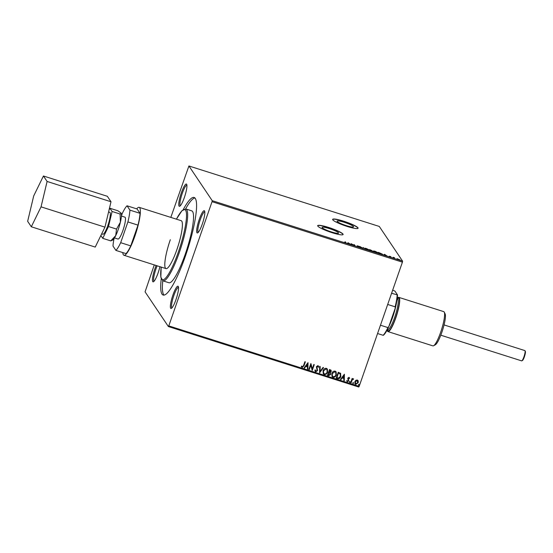 <?xml version="1.0" encoding="UTF-8"?>
<svg xmlns="http://www.w3.org/2000/svg" width="553" height="553" viewBox="0 0 553 553"><rect width="100%" height="100%" fill="white"/><g stroke="black" fill="none" stroke-linecap="round" stroke-linejoin="round"><path stroke-width="0.83" d="M331.482 231.956A8.737 1.258 19.2 0 0 338.588 233.124A8.737 1.258 19.2 0 0 329.194 228.541A8.737 1.258 19.2 0 0 322.088 227.373A8.737 1.258 19.2 0 0 331.482 231.956M346.454 225.679A8.737 1.258 19.2 0 0 353.561 226.848A8.737 1.258 19.2 0 0 344.16 222.265A8.737 1.258 19.2 0 0 337.054 221.096A8.737 1.258 19.2 0 0 346.454 225.679M347.132 226.433A13.472 1.935 19.2 0 0 358.088 228.23A13.472 1.935 19.2 0 0 343.6 221.172A13.472 1.935 19.2 0 0 332.643 219.375A13.472 1.935 19.2 0 0 347.132 226.433M358.04 228.313A13.472 1.935 19.2 0 0 343.537 221.345A13.472 1.935 19.2 0 0 332.63 219.465M332.159 232.709A13.472 1.935 19.2 0 0 343.116 234.507A13.472 1.935 19.2 0 0 328.634 227.449A13.472 1.935 19.2 0 0 317.678 225.652A13.472 1.935 19.2 0 0 332.159 232.709M343.074 234.59A13.472 1.935 19.2 0 0 328.572 227.622A13.472 1.935 19.2 0 0 317.657 225.742M172.909 295.067A11.675 2.171 -72.4 0 0 171.361 308.394A11.675 2.171 -72.4 0 0 175.972 299.629A11.675 2.171 -72.4 0 0 178.301 286.551A11.675 2.171 -72.4 0 0 172.909 295.067M171.976 307.869A10.777 2.005 107.6 0 1 173.87 295.509A10.777 2.005 107.6 0 1 178.501 287.332M199.211 219.541A11.675 2.171 -72.4 0 0 197.663 232.868A11.675 2.171 -72.4 0 0 202.274 224.096A11.675 2.171 -72.4 0 0 204.603 211.018A11.675 2.171 -72.4 0 0 199.211 219.541M198.278 232.343A10.777 2.005 107.6 0 1 200.172 219.983A10.777 2.005 107.6 0 1 204.804 211.806M181.322 192.893A11.675 2.171 -72.4 0 0 179.773 206.228A11.675 2.171 -72.4 0 0 184.377 197.456A11.675 2.171 -72.4 0 0 186.714 184.377A11.675 2.171 -72.4 0 0 181.322 192.893M180.382 205.695A10.777 2.005 107.6 0 1 182.276 193.336A10.777 2.005 107.6 0 1 186.907 185.158M156.133 265.488A11.675 2.171 -72.4 0 0 155.02 268.426A11.675 2.171 -72.4 0 0 153.471 281.754A11.675 2.171 -72.4 0 0 158.075 272.982A11.675 2.171 -72.4 0 0 159.9 266.684M154.08 281.228A10.777 2.005 107.6 0 1 155.974 268.869A10.777 2.005 107.6 0 1 157.149 265.813M170.303 239.753A25.141 4.68 -72.4 0 0 165.99 268.62A25.141 4.68 -72.4 0 0 176.898 249.569A25.141 4.68 -72.4 0 0 181.211 220.695L139.169 207.34A25.141 4.68 -72.4 0 0 136.681 208.854M163.024 280.869L168.907 282.742A37.715 7.016 -72.4 0 0 185.269 254.159A37.715 7.016 -72.4 0 0 191.746 210.852L185.856 208.979A37.715 7.016 107.6 0 1 179.386 252.286A37.715 7.016 107.6 0 1 163.024 280.869L160.826 277.205L161.193 267.099M161.248 278.906A51.187 9.525 -72.4 0 0 163.149 295.046A51.187 9.525 -72.4 0 0 185.359 256.253A51.187 9.525 -72.4 0 0 194.144 197.476A51.187 9.525 -72.4 0 0 183.271 209.566M194.919 197.953A51.187 9.525 -72.4 0 0 185.601 208.916M400.082 260.041L397.047 258.652L400.165 259.986M393.646 258.168L393.045 257.276L394.642 257.795L393.764 257.726L394.102 258.313L393.646 258.168M391.192 257.297L389.43 256.744L390.771 257.069L389.194 256.226L390.86 256.668L389.644 256.364L391.241 257.269M390.003 256.378L389.595 256.495M390.287 257.117L390.771 257.069M382.372 254.387L382.455 254.145C382.759 254.518 382.144 254.484 380.602 254.027L379.234 253.592L378.411 252.362L382.503 254.297M372.77 251.401L370.482 250.813L369.66 249.583L372.833 251.352M372.01 250.689L371.644 250.744M362.554 248.297L359.844 246.465L362.395 248.007L363.694 247.689L362.554 248.297M352.296 245.034L351.114 243.693L354.577 245.511L353.961 244.599L354.411 244.744L355.24 245.967L351.68 244.122L352.296 245.034M345.978 242.995L344.07 242.332L345.604 242.587L345.058 241.772L346.15 242.954M345.155 242.788L345.604 242.587M359.167 386.367L358.759 387.031L168.382 326.553L168.789 325.89L359.167 386.367L402.418 262.163L212.041 201.686L212.221 200.677L188.912 165.969L170.822 217.398M212.221 200.677L402.598 261.154L379.289 226.447L188.912 165.969M348.148 242.753L350.934 244.606L347.084 243.382L348.224 242.774M357.148 245.809L359.284 246.431L357.597 245.954L359.865 247.205L357.342 246.451L359.409 247.06L357.134 245.746M358.697 247.094L359.409 247.06M358.088 245.981L357.549 246.092M364.641 248.477C364.372 248.117 364.973 248.138 366.439 248.539L369.162 249.908C369.425 250.267 368.816 250.246 367.337 249.838L364.6 248.332M373.393 251.256C373.123 250.896 373.724 250.917 375.19 251.318L377.913 252.693C378.183 253.053 377.575 253.025 376.095 252.617L373.351 251.11M384.522 254.304L387.307 256.157L383.457 254.933L384.598 254.332M355.814 380.312L357.286 379.987L358.261 381.079L358.164 382.745L355.738 384.432L354.998 383.886L354.846 381.694L355.814 380.312M358.012 380.526L358.164 382.745M350.63 382.724L352.13 378.432L352.579 378.577L352.358 379.206L353.395 378.75L353.312 379.393L352.171 379.973L351.086 382.87L350.63 382.724M349.282 378.535L348.812 377.823L349.233 378.459L348.812 377.823L348.176 378.266L348.77 380.837L347.388 381.777L346.655 380.899L347.056 380.588L347.519 381.231L348.314 380.72L347.761 378.211L349.012 377.36L349.676 378.245L349.282 378.535L348.86 377.899L348.224 378.335L348.542 379.413M349.012 377.36L349.676 378.245L349.261 378.446M348.397 379.199L348.729 380.768L347.388 381.777L346.655 380.899M347.056 380.588L347.519 381.231M348.349 380.277L347.989 379.635M340.482 373.213L340.835 376.434C340.316 378.148 339.231 378.867 337.586 378.584L336.217 378.148L338.263 372.273L340.738 373.51M331.088 370.213L331.143 371.575L330.155 372.646L330.611 374.512L328.641 375.736L327.466 375.363L329.512 369.494L331.116 370.247L331.192 371.644L330.203 372.715L330.507 373.054M319.537 372.846L319.696 366.376L320.194 366.528L320.069 371.443L323.056 367.441L323.546 367.6L319.537 372.846M309.279 369.591L308.823 369.445L310.869 363.57L312.286 368.886L313.814 364.503L314.263 364.648L312.217 370.524L310.8 365.215L309.279 369.591L308.844 369.397M303.549 365.581L304.91 361.676L305.36 361.821L303.977 365.789L302.187 367.503L301.309 366.473L301.696 366.093L302.394 366.902L303.549 365.581M301.592 367.033L301.309 366.473M301.696 366.093L302.125 366.722M168.789 325.89L212.041 201.686M308 362.657L307.917 369.155L307.427 369.003L307.475 366.922L305.823 366.397L304.565 368.091L304.067 367.932L308 362.657M317.934 365.644L318.728 367.005L318.245 367.254L317.719 366.245L316.869 366.805L317.553 370.621L315.756 371.81L315.189 371.381L314.878 370.109L315.348 369.929L315.929 371.201L317.104 370.469L316.406 366.68L317.934 365.644L318.424 366.024M315.583 370.904L315.929 371.201M317.996 366.439L317.671 366.176L316.869 366.805M323.042 370.731C323.595 369.045 324.701 368.243 326.367 368.326L327.383 369.079L327.583 372.141C327.023 373.828 325.917 374.616 324.252 374.512L323.263 373.773L323.042 370.731M331.8 373.51C332.346 371.823 333.452 371.022 335.118 371.104L336.134 371.858L336.335 374.92C335.782 376.607 334.669 377.395 333.003 377.291L332.014 376.552L331.8 373.51M344.374 374.215L344.291 380.713L343.8 380.554L343.848 378.48L342.196 377.955L340.938 379.648L340.441 379.489L344.374 374.215M349.344 381.853L349.89 381.487L350.097 382.095L349.551 382.462L349.296 381.784M349.89 381.487L350.097 382.095L349.503 382.393M352.814 382.959L353.36 382.586L353.567 383.194L353.021 383.568L352.766 382.89M353.36 382.586L353.567 383.194L352.973 383.499M358.475 384.757L359.021 384.383L359.229 384.999L358.683 385.365L358.427 384.688M359.021 384.383L359.229 384.999L358.634 385.296M154.28 264.901L145.073 291.846L168.382 326.553M402.598 261.154L402.418 262.163M162.776 280.772A51.187 9.525 -72.4 0 0 164.054 295.102M305.297 361.8L303.936 365.72L302.187 367.503M302.138 367.434L301.261 366.404M301.648 366.024L302.076 366.653L301.648 366.024M308.028 362.664L307.917 369.155M307.869 369.086L307.427 368.948M305.823 366.397L307.475 366.922M305.774 366.328L304.565 368.091M304.516 368.022L304.102 367.89M307.544 364.088L306.182 365.789L307.496 366.259L307.544 364.088L306.224 365.858M310.931 363.591L312.286 368.886M314.201 364.627L312.217 370.524M309.231 369.515L310.8 365.215M316.821 366.736L317.505 370.545L315.756 371.81M315.708 371.74L315.169 371.346M315.3 369.86L315.887 371.132M317.892 365.574L318.728 367.005M318.68 366.929L318.231 367.164M320.146 366.515L320.069 371.443M323.47 367.572L319.613 372.874M327.355 369.045L327.583 372.141M327.535 372.065C326.982 373.752 325.869 374.547 324.203 374.443L324.252 374.512M324.203 374.443L323.235 373.738M326.941 369.522L326.125 368.865L323.45 370.8L323.643 373.282M327.127 371.996L326.968 369.556L326.173 368.934L323.498 370.869L323.671 373.323L324.445 373.904C325.793 373.994 326.685 373.358 327.127 371.996M330.155 372.646L330.611 374.512M330.563 374.443L328.641 375.736M328.593 375.667L327.48 375.314M330.037 373.316L328.841 372.653L328.129 374.906L330.155 374.367L329.809 373.095L328.89 372.722L328.129 374.906M330.68 370.669L329.706 370.164L329.097 372.121L330.735 371.505L329.754 370.24L329.097 372.121M330.176 370.316L330.659 370.634M336.113 371.823L336.335 374.92M336.286 374.851C335.733 376.538 334.62 377.326 332.954 377.222L333.003 377.291M332.954 377.222L331.994 376.517M335.699 372.3L334.883 371.644L332.208 373.579L332.401 376.068M335.885 374.775L335.719 372.335L334.931 371.713L332.249 373.648L332.422 376.102L333.196 376.683C334.544 376.773 335.443 376.137 335.885 374.775M340.434 373.144L340.793 376.365C340.268 378.079 339.183 378.798 337.537 378.508L337.586 378.584M337.537 378.508L336.238 378.1M340.289 373.952L338.457 372.95L336.832 377.616L338.63 378.079L340.385 376.289L340.047 373.69L338.505 373.019L336.881 377.685M344.401 374.222L344.291 380.713M344.243 380.644L343.8 380.499M342.196 377.955L343.848 378.48M342.148 377.886L340.938 379.648M340.89 379.572L340.475 379.441M343.918 375.639L342.556 377.346L343.869 377.817L343.918 375.639L342.597 377.416M348.971 377.291L349.627 378.176M347.339 381.708L346.607 380.83M347.007 380.512L347.471 381.162L347.007 380.512M348.3 380.208L347.975 379.607L348.3 380.208M349.842 381.418L350.049 382.026M352.517 378.556L352.358 379.206M353.637 378.936L353.312 379.393M353.091 379.185L352.171 379.973M352.123 379.904L351.086 382.87M351.037 382.8L350.65 382.676M353.312 382.517L353.519 383.125M357.991 380.492L358.213 381.01M358.123 382.676L355.738 384.432M355.69 384.363L354.971 383.851M357.57 380.858L357.051 380.443L355.247 381.77L355.876 383.83M355.247 381.77L355.918 383.906L355.372 383.464M355.918 383.906L357.715 382.607L357.1 380.512L355.296 381.84M357.549 380.817L357.051 380.443M358.973 384.314L359.18 384.923M345.881 242.981L345.507 241.91M347.381 243.472L348.031 243.085M349.296 243.673L348.031 243.272L349.268 243.762M354.293 245.076L354.729 245.726M351.86 244.896L351.68 244.122M362.471 248.235L363.203 247.537M368.713 249.762L366.542 248.67L365.091 248.622L367.24 249.707L368.713 249.762L368.63 250.226M371.333 251.083L372.363 251.131L370.545 250.371L370.496 250.82M370.655 250.412L371.595 250.44L370.192 249.852L370.455 250.62M371.492 250.82L371.595 250.44M370.344 250.585L370.69 250.322M370.192 249.852L370.455 250.246M372.252 251.518L372.363 251.131M370.821 250.917L371.367 250.993M370.545 250.371L370.849 250.827M377.464 252.548L375.293 251.449L373.842 251.401L375.992 252.486L377.464 252.548L377.381 253.004M381.245 254.221L382.005 254L379.247 252.728L378.833 252.97L379.254 253.599M378.95 252.638L379.6 253.613L381.28 254.117M381.923 254.463L382.005 254M383.754 255.03L384.404 254.643M385.669 255.23L384.404 254.822L385.641 255.32M393.473 257.885L394.158 257.988M393.784 258.348L393.764 257.726M399.37 259.758L400.026 260.221M399.688 259.737L397.275 258.97L399.688 259.737L399.591 260.159M383.485 335.215L383.139 335.298A24.242 4.514 -72.4 0 0 387.909 327.576L388.814 326.588A23.71 4.41 107.6 0 1 383.485 335.215M377.568 333.528L383.139 335.298M391.6 293.249L397.51 294.936A23.71 4.41 107.6 0 1 395.243 308.125L388.814 326.588M392.665 290.173L394.925 291.078L397.51 294.936M380.464 325.212L387.909 327.576M395.243 308.125L395.139 306.818A24.242 4.514 -72.4 0 0 397.172 295.019M387.694 304.454L395.139 306.818M440.796 335.194L521.61 360.86A5.385 1.002 -72.4 0 0 521.818 360.826A5.385 1.002 -72.4 0 0 524.196 356.035A5.385 1.002 -72.4 0 0 525.025 350.747A5.385 1.002 -72.4 0 0 524.997 350.692A5.385 1.002 -72.4 0 0 524.873 350.595L444.059 324.922M101.683 233.857L102.851 234.23A11.475 2.136 -72.4 0 0 108.105 224.739A11.475 2.136 -72.4 0 0 110.061 212.566A11.475 2.136 -72.4 0 0 109.805 212.352L108.575 211.965M114.478 237.921L117.989 239.034A11.475 2.136 -72.4 0 0 123.236 229.543A11.475 2.136 -72.4 0 0 125.199 217.37A11.475 2.136 -72.4 0 0 124.937 217.163L121.425 216.043M122.787 252.59A25.141 4.68 -72.4 0 0 123.374 254.802A25.141 4.68 -72.4 0 0 123.941 255.265A25.141 4.68 -72.4 0 0 135.444 234.472A25.141 4.68 -72.4 0 0 139.736 207.804A25.141 4.68 -72.4 0 0 139.169 207.34M120.388 222.209A14.364 2.675 -72.4 0 0 121.176 213.202A14.364 2.675 -72.4 0 0 121.169 213.188L120.105 214.025L120.388 222.209L116.51 229.073L115.715 235.64A14.364 2.675 -72.4 0 0 120.388 222.209M112.632 240.092A14.364 2.675 -72.4 0 0 115.715 235.64L110.752 240.88L112.632 240.092M115.909 250.405L125.994 253.613A24.242 4.514 -72.4 0 0 130.764 245.891L120.678 242.684A24.242 4.514 107.6 0 1 115.909 250.405L112.992 246.071A24.242 4.514 107.6 0 1 114.049 238.585M120.678 242.684L127.902 221.926A24.242 4.514 107.6 0 0 129.934 210.126L127.024 205.785A24.242 4.514 107.6 0 0 122.254 213.513L121.439 215.857M130.764 245.891L137.994 225.126A24.242 4.514 -72.4 0 0 140.027 213.327L137.116 208.993L127.024 205.785M140.027 213.327L129.934 210.126M137.994 225.126L127.902 221.926M100.86 235.537L102.74 238.336L108.506 226.53L112.093 211.481L109.916 208.246L117.927 210.79L121.093 213.064M109.916 208.246L109.031 210.064M112.093 211.481L120.105 214.025M108.506 226.53L116.51 229.073M102.74 238.336L110.752 240.88M111.008 201.762L107.337 196.294L43.431 175.992L33.705 195.921L27.65 221.311L31.321 226.778L95.227 247.08L104.952 227.152L111.008 201.762L47.102 181.46L43.431 175.992M31.321 226.778L41.046 206.85L104.952 227.152M41.046 206.85L47.102 181.46M525.322 351.355A4.846 0.906 107.6 0 1 525.35 351.404A4.846 0.906 107.6 0 1 524.603 356.16A4.846 0.906 107.6 0 1 522.467 360.48L521.818 360.826M444.253 312.134L445.124 313.89A16.521 3.076 107.6 0 1 441.826 332.401A16.521 3.076 107.6 0 1 435.301 344.816L433.573 345.749A17.959 3.339 -72.4 0 0 440.665 332.256A17.959 3.339 -72.4 0 0 444.253 312.134A17.959 3.339 -72.4 0 0 443.748 311.629L398.844 297.369A17.959 3.339 -72.4 0 0 397.234 298.261M396.453 302.92A19.756 3.677 107.6 0 1 392.637 317.27A19.756 3.677 107.6 0 1 388.904 326.332M387.169 329.941A17.959 3.339 -72.4 0 0 387.971 331.6A17.959 3.339 -72.4 0 0 395.761 317.989A17.959 3.339 -72.4 0 0 398.844 297.369M387.971 331.6L432.875 345.867A17.959 3.339 -72.4 0 0 433.573 345.749M161.22 267.106A36.816 6.85 -72.4 0 0 164.905 278.774A36.816 6.85 -72.4 0 0 178.425 251.843A36.816 6.85 -72.4 0 0 186.479 213.956A36.816 6.85 -72.4 0 0 176.442 219.182M397.33 298.772A17.06 3.173 107.6 0 1 395.644 317.816A17.06 3.173 107.6 0 1 387.542 329.581M387.75 329.643L387.674 329.623A16.161 3.007 -72.4 0 0 394.683 317.374A16.161 3.007 -72.4 0 0 397.462 298.814L397.531 298.841M185.856 208.979L181.951 210.707L176.414 219.175M123.941 255.265L165.99 268.62M525.35 351.404L525.025 350.747"/></g></svg>
